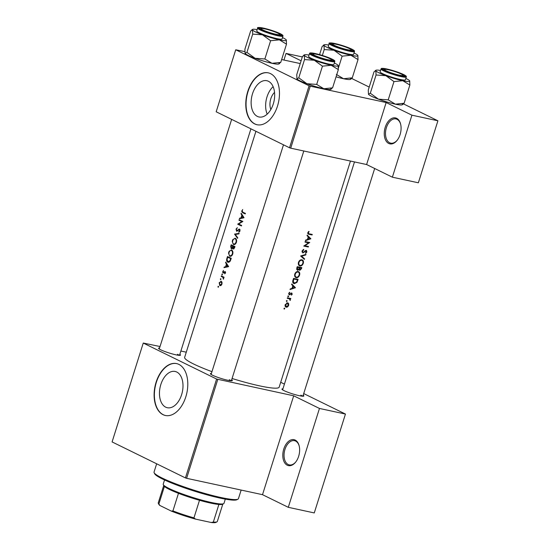 <?xml version="1.0" encoding="UTF-8"?>
<svg xmlns="http://www.w3.org/2000/svg" width="550" height="550" viewBox="0 0 550 550"><rect width="100%" height="100%" fill="white"/><g stroke="black" fill="none" stroke-linecap="round" stroke-linejoin="round"><path stroke-width="0.82" d="M388.706 143.454A13.276 8.126 102.2 0 1 385.234 127.243A13.276 8.126 102.2 0 1 396.632 118.319A13.276 8.126 102.2 0 1 400.592 124.011A13.276 8.126 102.2 0 1 397.059 140.422A13.276 8.126 102.2 0 1 388.706 143.454M400.668 124.321A12.389 7.59 -77.8 0 0 397.052 119.302A12.389 7.59 -77.8 0 0 395.966 118.924A12.389 7.59 -77.8 0 0 386.155 128.528A12.389 7.59 -77.8 0 0 389.654 142.766A12.389 7.59 -77.8 0 0 390.741 143.144A12.389 7.59 -77.8 0 0 397.251 140.167M287.258 465.211A13.276 8.126 102.2 0 1 283.786 448.999A13.276 8.126 102.2 0 1 295.185 440.076A13.276 8.126 102.2 0 1 299.145 445.768A13.276 8.126 102.2 0 1 295.604 462.179A13.276 8.126 102.2 0 1 287.258 465.211M299.221 446.078A12.389 7.59 -77.8 0 0 295.604 441.059A12.389 7.59 -77.8 0 0 294.518 440.681A12.389 7.59 -77.8 0 0 284.707 450.285A12.389 7.59 -77.8 0 0 288.207 464.523A12.389 7.59 -77.8 0 0 289.293 464.901A12.389 7.59 -77.8 0 0 295.804 461.924M270.854 109.498A11.749 7.198 102.2 0 1 274.539 92.414M268.441 81.276A18.549 11.357 -77.8 0 0 266.812 80.713A18.549 11.357 -77.8 0 0 252.127 95.081A18.549 11.357 -77.8 0 0 257.366 116.401A18.549 11.357 -77.8 0 0 258.988 116.971A18.549 11.357 -77.8 0 0 273.68 102.596A18.549 11.357 -77.8 0 0 268.441 81.276M273.109 86.673A18.549 11.357 -77.8 0 0 267.19 114.139M270.552 73.645A26.544 16.259 -77.8 0 0 268.221 72.834A26.544 16.259 -77.8 0 0 247.204 93.404A26.544 16.259 -77.8 0 0 254.705 123.922A26.544 16.259 -77.8 0 0 257.029 124.733A26.544 16.259 -77.8 0 0 278.053 104.156A26.544 16.259 -77.8 0 0 270.552 73.645M268.359 72.861A26.544 16.259 -77.8 0 0 247.452 93.576A26.544 16.259 -77.8 0 0 254.973 123.977A26.544 16.259 -77.8 0 0 257.166 124.761M165.688 407.158A18.549 11.357 102.2 0 1 160.449 385.839A18.549 11.357 102.2 0 1 175.141 371.463A18.549 11.357 102.2 0 1 176.763 372.034A18.549 11.357 102.2 0 1 182.002 393.353A18.549 11.357 102.2 0 1 167.317 407.722A18.549 11.357 102.2 0 1 165.688 407.158M178.881 364.396A26.544 16.259 -77.8 0 0 176.55 363.584A26.544 16.259 -77.8 0 0 155.533 384.161A26.544 16.259 -77.8 0 0 163.027 414.672A26.544 16.259 -77.8 0 0 165.358 415.484A26.544 16.259 -77.8 0 0 186.374 394.914A26.544 16.259 -77.8 0 0 178.881 364.396M176.688 363.619A26.544 16.259 -77.8 0 0 155.774 384.326A26.544 16.259 -77.8 0 0 163.302 414.734A26.544 16.259 -77.8 0 0 165.495 415.511M303.188 395.23A11.502 1.368 -162.5 0 1 303.744 396.131A11.502 1.368 -162.5 0 1 295.453 394.728A11.502 1.368 -162.5 0 1 284.013 390.624A11.502 1.368 -162.5 0 1 281.964 389.263A11.502 1.368 -162.5 0 1 282.934 388.843M231.66 379.803A11.502 1.368 -162.5 0 1 232.217 380.703A11.502 1.368 -162.5 0 1 223.933 379.301A11.502 1.368 -162.5 0 1 212.486 375.196A11.502 1.368 -162.5 0 1 210.437 373.835A11.502 1.368 -162.5 0 1 211.406 373.416M179.822 354.365A11.502 1.368 -162.5 0 1 180.379 355.266A11.502 1.368 -162.5 0 1 172.095 353.863A11.502 1.368 -162.5 0 1 160.648 349.759A11.502 1.368 -162.5 0 1 158.599 348.397A11.502 1.368 -162.5 0 1 159.569 347.978M307.017 235.661L308.248 236.878L307.409 239.532L305.628 240.082L305.442 240.653L310.894 238.796L307.202 235.091L307.017 235.661M302.981 252.409L302.548 251.089L303.738 249.968L303.655 249.418L302.06 250.986L302.809 252.931L306.24 250.917L305.491 250.553L303.511 252.292L301.978 251.928M306.281 250.353L305.498 250.546L306.419 251.852L305.491 252.89L305.614 253.413L306.852 251.996L306.474 250.415M305.986 254.361L300.609 255.991L304.397 259.401L304.576 258.837L301.627 256.169L305.807 254.925L305.986 254.361M298.183 271.521C296.649 271.391 295.508 272.25 294.772 274.099C294.332 276.018 294.827 277.214 296.264 277.688C297.777 277.812 298.884 276.925 299.585 275.028C300.053 273.137 299.585 271.968 298.183 271.521L298.657 271.679M295.783 277.53L295.371 277.248M298.114 279.324A49.555 5.899 -162.5 0 1 293.542 278.403L292.971 280.218C292.401 282.109 292.847 283.271 294.305 283.69L296.993 282.343L298.114 279.324M293.789 283.518L293.343 283.222M288.406 295.845L287.849 296.251L288.097 296.821L288.647 296.416L288.406 295.845L288.647 296.416L287.939 296.072M287.849 296.251L287.952 296.752M289.513 294.312L289.197 293.439L289.616 292.249L288.757 293.377L289.362 294.848L291.562 293.452L291.418 295.185L292.229 294.181L291.706 292.923L289.884 294.236L288.674 293.92L289.334 294.229M291.651 293.487L290.943 293.143L291.83 294.099M291.61 284.543L292.841 285.752L292.002 288.413L290.214 288.956L290.036 289.534L295.46 287.746L291.789 283.965L291.61 284.543M308.839 231.344L307.842 232.643L308.261 234.114L309.066 234.362A49.555 5.899 17.5 0 0 312.097 234.96L312.269 234.438A49.555 5.899 -162.5 0 1 309.279 233.846L308.612 233.647L308.323 232.774L309.1 231.736L308.839 231.344M290.806 298.499A49.555 5.899 -162.5 0 1 287.423 297.804L287.258 298.327A49.555 5.899 17.5 0 0 288.42 298.574L289.554 298.911L290.111 300.52L290.159 298.932A49.555 5.899 17.5 0 0 290.641 299.028L290.806 298.499M284.536 308.103L283.986 308.502L284.233 309.079L284.776 308.674L284.536 308.103L284.776 308.674L284.075 308.33M283.986 308.502L284.089 309.011M287.664 302.823L285.196 304.673C284.866 306.048 285.223 306.907 286.268 307.264L287.643 306.914L288.695 305.394L288.668 303.655L288.014 302.94M286.935 300.506L286.378 300.912L286.626 301.482L287.176 301.077L286.935 300.506L287.176 301.077L286.468 300.733M286.378 300.912L286.488 301.414M301.812 267.596A49.555 5.899 -162.5 0 1 297.241 266.674L296.739 268.256L297.495 270.414L299.028 269.528L299.771 270.394L301.448 268.744L301.812 267.596M301.881 259.786C300.348 259.655 299.207 260.521 298.464 262.371C298.031 264.289 298.526 265.485 299.963 265.959C301.476 266.083 302.582 265.196 303.284 263.292C303.751 261.401 303.284 260.232 301.881 259.786L302.356 259.944M299.482 265.794L299.069 265.519M309.732 242.481A49.555 5.899 -162.5 0 1 305.161 241.553L304.996 242.083A49.555 5.899 17.5 0 0 308.619 242.825L303.738 246.07A49.555 5.899 17.5 0 0 308.309 246.991L308.474 246.469A49.555 5.899 -162.5 0 1 304.913 245.754L309.732 242.481M350.453 161.061L279.166 387.159A49.555 5.899 -162.5 0 1 232.079 378.489M211.963 371.669A49.555 5.899 -162.5 0 1 193.614 363.997A49.555 5.899 -162.5 0 1 184.649 357.356L255.922 131.292M242.681 209.529L241.704 211.461L242.646 212.719A49.555 5.899 17.5 0 0 245.259 213.923L245.424 213.4A49.555 5.899 -162.5 0 1 242.846 212.211L242.179 210.952L242.681 209.529M244.049 217.759L241.154 213.214L240.976 213.785L241.835 215.229L240.996 217.889L239.58 218.206L239.401 218.776L244.049 217.759M242.887 221.444A49.555 5.899 -162.5 0 1 239.113 219.677L238.947 220.206A49.555 5.899 17.5 0 0 241.856 221.581L237.696 224.187A49.555 5.899 17.5 0 0 241.464 225.954L241.629 225.431A49.555 5.899 -162.5 0 1 238.611 224.029L242.887 221.444M236.748 231.289L239.367 229.646L239.601 230.739L238.728 231.653L238.824 232.238L239.999 230.986L239.518 229.116L236.644 230.704L236.404 229.261L237.38 227.679L236.046 229.089L236.617 231.275M237.696 230.801L236.644 230.704M239.518 229.116L238.817 229.164L239.848 229.391M238.741 229.804L240.041 229.79L239.278 229.618M239.14 233.324L234.561 234.114L237.552 238.363L237.731 237.799L235.324 234.444L238.961 233.887L239.14 233.324M235.311 238.281L232.863 239.518L232.458 240.474L232.238 241.505L233.386 244.461C234.685 244.874 235.702 244.145 236.431 242.282C236.878 240.35 236.5 239.016 235.311 238.281L234.988 238.171M234.087 244.613L233.729 244.578M231.454 248.813L232.423 248.064L233.028 249.116L234.603 247.706L234.967 246.558A49.555 5.899 -162.5 0 1 231.199 244.791L230.697 246.379L231.282 248.799M231.612 250.016L229.164 251.247L228.759 252.202L228.539 253.234L229.687 256.19C230.986 256.603 232.004 255.874 232.732 254.018C233.179 252.079 232.801 250.752 231.612 250.016L231.289 249.906M230.388 256.341L230.031 256.307M228.539 262.357L227.741 262.185L230.161 261.271L231.268 258.294A49.555 5.899 -162.5 0 1 227.501 256.527L226.923 258.342C226.325 260.226 226.593 261.504 227.741 262.185L228.147 262.322M228.635 266.64L225.741 262.089L225.562 262.666L226.421 264.11L225.583 266.764L224.166 267.08L223.988 267.651L228.635 266.64M223.458 270.435L222.633 271.961L223.073 273.109L224.943 272.002L224.744 273.804L225.493 272.896L225.094 271.473L223.231 272.573L223.458 270.435M224.042 272.663L223.231 272.573M224.647 272.03L225.548 272.133M222.269 274.017L221.959 274.993L222.406 274.649L221.952 274.12M222.056 275.014L222.406 274.649M224.077 277.207A49.555 5.899 -162.5 0 1 221.382 275.928L221.217 276.451A49.555 5.899 17.5 0 0 222.083 276.87L222.984 277.406L223.389 279.214L223.492 277.537A49.555 5.899 17.5 0 0 223.912 277.729L224.077 277.207M220.798 278.678L220.488 279.654L220.935 279.311L220.481 278.781M220.591 279.675L220.935 279.311M221.21 281.215L219.168 282.789L219.814 285.649L220.976 285.526L221.959 284.109L222.001 282.26L220.99 281.139M218.405 286.275L218.096 287.251L218.542 286.901L218.082 286.378M218.192 287.272L218.542 286.901M309.079 85.779L310.255 86.164L290.709 148.17L289.527 147.778L309.079 85.779L235.73 49.782L244.805 51.604M281.648 59.551L300.238 63.559M217.786 379.431L186.615 478.308L185.433 477.916L216.611 379.046L293.693 395.801L319.461 408.451L345.448 414.054L303.71 393.573M186.615 478.308L262.515 494.677L293.693 395.801M310.255 86.164L386.155 102.534L366.609 164.539L392.377 177.189L411.929 115.184L437.91 120.787L403.556 103.929M369.208 87.072L351.718 78.492M437.91 120.787L418.364 182.792L392.377 177.189M290.709 148.17L366.609 164.539M235.73 49.782L216.178 111.787L289.527 147.778M411.929 115.184L386.155 102.534M301.104 60.802L286.048 53.412L302.328 56.925M216.611 379.046L143.261 343.049L160.029 346.528M180.874 351.024L186.271 352.192M284.426 384.113L280.699 382.284M345.448 414.054L314.27 512.93L288.289 507.32L262.515 494.677M185.433 477.916L112.09 441.925L143.261 343.049M302.596 396.22A10.615 1.265 17.5 0 0 300.843 395.147M231.069 380.799A10.615 1.265 17.5 0 0 229.322 379.72M179.231 355.355A10.615 1.265 17.5 0 0 177.478 354.283M319.461 408.451L288.289 507.32M242.22 210.829L241.828 210.746M225.383 267.341L224.166 267.08M226.861 267.039L225.583 266.764M227.047 264.241L226.421 264.11M226.153 262.79L225.562 262.666M227.844 266.317L226.05 266.668L226.71 264.571L227.844 266.317L228.511 266.461M227.343 266.949L226.05 266.668M227.343 264.708L226.71 264.571M225.163 273.46L224.613 273.336M225.514 272.814L225.143 272.738M224.503 272.14L224.008 272.03M222.441 274.498L221.822 274.361M223.939 277.633L223.492 277.537M223.603 278.877L223.176 278.781M223.678 278.616L223.314 278.541M223.946 277.613L222.984 277.406M223.527 276.952L221.217 276.451M310.344 234.059L312.097 234.96M310.337 234.094L307.794 233.544M308.639 231.509L309.1 231.736M308.048 232.183L308.509 232.409M307.869 232.554L308.323 232.774M218.577 286.749L217.958 286.619M221.609 283.944L219.979 285.127L219.478 282.934L221.045 281.738L221.98 284.027M221.141 285.402L219.979 285.127M220.866 281.683L221.87 281.916L220.866 281.683M220.969 279.159L220.351 279.022M227.693 257.228A49.555 5.899 17.5 0 0 230.684 258.631L229.879 260.796L227.906 261.656L227.04 259.621L227.693 257.228L230.038 257.73M231.131 258.727L230.684 258.631M230.361 260.899L229.879 260.796M229.46 262.027L227.906 261.656M229.144 252.285L228.759 252.202M232.313 253.853C231.729 255.365 230.904 255.97 229.852 255.661C228.931 255.049 228.69 253.949 229.123 252.361C229.666 250.855 230.443 250.25 231.447 250.539C232.403 251.157 232.691 252.258 232.313 253.853L232.753 253.949M231.344 256.018L229.852 255.661M232.403 250.711L231.192 250.456L232.423 250.752M232.849 248.153L232.423 248.064M231.089 246.462L230.697 246.379M234.383 246.902L233.186 248.586L233.131 246.324A49.555 5.899 17.5 0 0 234.383 246.902L234.829 246.998M234.603 247.713L234.163 247.617M234.094 248.799L233.186 248.586M234.101 248.786L233.393 248.634M234.919 246.709L233.131 246.324M232.746 246.139L232.244 247.569L231.282 248.215L231.392 245.492A49.555 5.899 17.5 0 0 232.746 246.139L234.946 246.62M232.794 247.686L232.244 247.569M232.169 248.421L231.282 248.215M232.176 248.407L231.481 248.256M233.736 246.001L231.392 245.492M232.843 240.556L232.458 240.474M236.012 242.124C235.421 243.636 234.603 244.234 233.551 243.932C232.629 243.32 232.382 242.22 232.822 240.625C233.365 239.126 234.142 238.521 235.146 238.81C236.101 239.422 236.39 240.529 236.012 242.124L236.452 242.22M235.042 244.289L233.551 243.932M236.094 238.982L234.891 238.721L236.122 239.023M235.957 234.334L234.589 234.039M235.744 234.369L234.561 234.114M236.438 229.171L236.046 229.089M239.491 231.818L238.728 231.653M240.041 230.835L239.601 230.739M240.006 224.689L237.696 224.187M239.498 224.448L237.731 224.07M242.536 221.726L241.856 221.581M241.264 220.701L238.947 220.206M240.797 218.467L239.58 218.206M242.268 218.164L240.996 217.889M242.461 215.366L241.835 215.229M241.567 213.916L240.976 213.785M243.258 217.436L241.464 217.793L242.124 215.696L243.258 217.436L243.925 217.58M242.756 218.068L241.464 217.793M242.756 215.834L242.124 215.696M294.058 286.976L295.481 287.678M294.222 287.141L295.46 287.746M294.614 287.54L292.559 288.234L293.226 286.137L294.614 287.54M292.126 288.014L292.559 288.234M292.786 285.924L293.226 286.137M291.857 293.996L292.229 294.181M290.751 293.315L291.211 293.542M288.702 294.14L289.953 294.759M289.355 292.435L289.822 292.669M288.805 293.246L289.197 293.439M290.159 298.932L288.262 297.997L290.641 299.028M288.262 297.997L288.482 298.382M290.001 299.901L290.373 300.08M286.997 302.837L288.668 303.655M288.324 305.209L288.695 305.394M287.127 306.666L287.643 306.914M286.433 306.735L285.622 304.762L287.499 303.353L288.296 305.312L286.433 306.735L285.134 306.137M285.23 304.569L285.622 304.762M286.667 302.947L287.76 303.442L286.715 302.926M296.567 282.136L296.993 282.343M293.487 282.748L293.006 282.803M293.411 278.809L293.865 279.036A49.555 5.899 17.5 0 0 297.495 279.771L296.677 281.957L294.477 283.168L292.813 282.418M293.542 278.417L297.495 279.771M294.477 283.168L293.246 281.407L293.865 279.036M292.738 281.16L293.246 281.407M297.584 271.48L297.791 271.872M299.173 274.821L299.585 275.028M295.412 276.719L294.993 276.788M296.429 277.166C295.261 276.76 294.876 275.77 295.268 274.182C295.852 272.669 296.773 271.961 298.024 272.044C299.152 272.429 299.523 273.398 299.131 274.966C298.561 276.506 297.66 277.234 296.429 277.166L294.807 276.423M294.814 273.962L295.268 274.182M297.082 271.583L298.396 272.168L297.158 271.562M298.643 269.342L299.028 269.528M299.929 269.864L299.764 267.761L297.853 266.819L299.393 267.149L301.194 268.036L300.974 268.751L299.929 269.864L298.684 269.28M299.221 267.898L299.654 268.111M299.764 267.761A49.555 5.899 17.5 0 0 301.194 268.036M297.234 266.688L299.296 267.664L298.788 269.101L297.66 269.885L296.622 269.397M297.66 269.885L297.564 267.3A49.555 5.899 17.5 0 0 299.296 267.664M296.876 267.829L297.33 268.049M297.11 267.08L297.564 267.3M301.283 259.751L301.489 260.143M302.871 263.093L303.284 263.292M299.111 264.99L298.691 265.059M300.128 265.43C298.959 265.031 298.574 264.034 298.966 262.453C299.551 260.941 300.472 260.226 301.723 260.315C302.851 260.7 303.222 261.669 302.83 263.237C302.259 264.777 301.359 265.506 300.128 265.43L298.506 264.694M298.512 262.233L298.966 262.453M300.781 259.854L302.094 260.439L300.857 259.834M305.181 254.616L305.807 254.925M300.946 255.839L301.627 256.169M302.857 257.991L304.576 258.837M303.126 249.666L303.738 249.968M302.101 250.869L302.548 251.089M306.439 251.79L306.852 251.996M305.016 250.951L305.436 251.157M304.308 251.646L304.734 251.852M309.306 242.399L309.698 242.591M304.452 245.527L304.913 245.754M306.556 246.091L308.309 246.991M306.543 246.125L304.281 245.637M305.154 241.574L308.619 242.825M309.471 238.095L310.894 238.796M309.636 238.267L310.867 238.872M310.028 238.666L307.972 239.353L308.632 237.256L310.028 238.666M307.532 239.14L307.972 239.353M308.199 237.043L308.632 237.256M286.048 53.412L283.958 60.046M237.937 499.18L236.844 499.744A43.361 5.163 -162.5 0 1 220.261 498.128A43.361 5.163 -162.5 0 1 178.709 485.767A43.361 5.163 -162.5 0 1 154.736 473.859L154.158 472.766A44.241 5.266 17.5 0 0 178.619 484.921A44.241 5.266 17.5 0 0 221.018 497.53A44.241 5.266 17.5 0 0 237.937 499.18A44.241 5.266 17.5 0 0 238.432 498.678L241.147 490.071M156.654 463.794L154.041 472.065A44.241 5.266 17.5 0 0 154.158 472.766M265.011 28.923A9.735 1.162 17.5 0 0 261.284 28.559A9.735 1.162 17.5 0 0 265.602 31.123A9.735 1.162 17.5 0 0 275.914 34.272A9.735 1.162 17.5 0 0 279.716 34.368A9.735 1.162 17.5 0 0 274.333 31.694A9.735 1.162 17.5 0 0 265.011 28.923M262.474 34.822A17.806 2.118 -162.5 0 1 255.64 31.976A17.806 2.118 -162.5 0 1 252.498 29.927L252.691 34.127L262.474 34.822L270.607 40.734L279.379 39.841L286.502 44.165L286.309 39.964A17.806 2.118 -162.5 0 1 286.344 40.019A17.806 2.118 -162.5 0 1 279.379 39.841A17.806 2.118 17.5 0 1 262.474 34.822M261.573 29.679A11.502 1.368 -162.5 0 1 259.518 28.318A11.502 1.368 -162.5 0 1 266.647 29.068A11.502 1.368 -162.5 0 1 279.352 33.516A11.502 1.368 -162.5 0 1 281.304 35.186A11.502 1.368 -162.5 0 1 273.013 33.784A11.502 1.368 -162.5 0 1 261.573 29.679M259.146 32.732A13.276 1.581 17.5 0 0 273.082 37.675A13.276 1.581 17.5 0 0 282.061 38.94L282.961 36.087A13.276 1.581 -162.5 0 1 273.982 34.822A13.276 1.581 -162.5 0 1 260.047 29.886A13.276 1.581 -162.5 0 1 257.641 28.105L256.747 30.958A13.276 1.581 17.5 0 0 259.146 32.732M278.912 63.429L280.748 62.404L271.982 63.305L264.859 58.981L255.076 58.286L246.936 52.374L252.691 34.127M264.859 58.981L270.607 40.734M246.936 52.374L245.066 53.329A17.806 2.118 -162.5 0 0 245.066 53.336L245.066 53.329M279.565 63.573L278.795 63.965A17.806 2.118 -162.5 0 1 271.982 63.305A17.806 2.118 -162.5 0 1 255.076 58.286A17.806 2.118 -162.5 0 1 245.101 53.391L244.908 49.191L250.663 30.944L252.498 29.927A17.806 2.118 -162.5 0 1 252.615 29.391A17.806 2.118 -162.5 0 1 257.166 29.611M252.615 29.391L251.838 29.782L252.498 29.927M280.748 62.404L286.502 44.165M282.487 37.593A17.806 2.118 -162.5 0 1 286.309 39.964M316.848 54.361A9.735 1.162 17.5 0 0 313.122 53.996A9.735 1.162 17.5 0 0 317.439 56.561A9.735 1.162 17.5 0 0 327.752 59.709A9.735 1.162 17.5 0 0 331.554 59.806A9.735 1.162 17.5 0 0 326.178 57.131A9.735 1.162 17.5 0 0 316.848 54.361M330.749 88.866L332.585 87.849L323.819 88.743L316.697 84.418L306.914 83.724A17.806 2.118 -162.5 0 1 300.08 80.877A17.806 2.118 -162.5 0 1 296.938 78.829L296.904 78.767A17.806 2.118 -162.5 0 0 296.904 78.774L296.904 78.767M331.409 89.011L330.632 89.402A17.806 2.118 -162.5 0 1 323.819 88.743A17.806 2.118 -162.5 0 1 306.914 83.724L298.774 77.811L296.938 78.829L296.746 74.628L302.5 56.389L304.336 55.364L304.528 59.565L314.311 60.259L322.451 66.172L331.217 65.278L338.339 69.602L338.147 65.402A17.806 2.118 -162.5 0 1 338.181 65.457A17.806 2.118 -162.5 0 1 331.217 65.278A17.806 2.118 -162.5 0 1 314.311 60.259A17.806 2.118 -162.5 0 1 304.336 55.364A17.806 2.118 -162.5 0 1 304.459 54.828A17.806 2.118 -162.5 0 1 309.011 55.048M334.324 63.03A17.806 2.118 -162.5 0 1 335.005 63.353A17.806 2.118 -162.5 0 1 338.147 65.402M331.189 58.953A11.502 1.368 -162.5 0 1 333.142 60.624A11.502 1.368 -162.5 0 1 324.851 59.221A11.502 1.368 -162.5 0 1 313.411 55.117A11.502 1.368 -162.5 0 1 311.355 53.756A11.502 1.368 -162.5 0 1 318.484 54.505A11.502 1.368 -162.5 0 1 331.189 58.953M309.485 53.542L308.584 56.396A13.276 1.581 17.5 0 0 310.984 58.176A13.276 1.581 17.5 0 0 324.919 63.112A13.276 1.581 17.5 0 0 333.898 64.377L334.799 61.524A13.276 1.581 -162.5 0 1 325.82 60.266A13.276 1.581 -162.5 0 1 311.884 55.323A13.276 1.581 -162.5 0 1 309.485 53.542C310.351 53.247 308.303 52.58 313.218 53.151C319.88 54.477 326.212 56.492 332.221 59.18C336.05 61.291 334.373 60.837 334.799 61.524M332.585 87.849L338.339 69.602M316.697 84.418L322.451 66.172M298.774 77.811L304.528 59.565M304.459 54.828L303.683 55.22L304.336 55.364M402.277 104.287L404.112 103.269L395.347 104.17L388.217 99.846L378.441 99.151A17.806 2.118 -162.5 0 1 371.607 96.305A17.806 2.118 -162.5 0 1 368.466 94.256L368.431 94.194A17.806 2.118 -162.5 0 1 368.424 94.194L368.431 94.194A17.806 2.118 -162.5 0 0 368.466 94.256L368.273 90.056L374.021 71.809L375.863 70.792L376.056 74.992L385.839 75.687L393.972 81.599L402.744 80.706L409.867 85.03L409.674 80.829A17.806 2.118 -162.5 0 1 409.709 80.884A17.806 2.118 -162.5 0 1 402.744 80.706A17.806 2.118 -162.5 0 1 385.839 75.687A17.806 2.118 -162.5 0 1 375.863 70.792A17.806 2.118 -162.5 0 1 375.98 70.249A17.806 2.118 -162.5 0 1 380.531 70.469M402.93 104.431L402.153 104.83A17.806 2.118 -162.5 0 1 395.347 104.17A17.806 2.118 -162.5 0 1 378.441 99.151L370.301 93.239L368.466 94.256M405.852 78.458A17.806 2.118 -162.5 0 1 406.526 78.781A17.806 2.118 -162.5 0 1 409.674 80.829M402.71 74.374A11.502 1.368 -162.5 0 1 404.663 76.051A11.502 1.368 -162.5 0 1 396.378 74.649A11.502 1.368 -162.5 0 1 384.931 70.544A11.502 1.368 -162.5 0 1 382.882 69.183A11.502 1.368 -162.5 0 1 390.005 69.933A11.502 1.368 -162.5 0 1 402.71 74.374M381.006 68.97L380.105 71.823A13.276 1.581 17.5 0 0 382.511 73.597A13.276 1.581 17.5 0 0 396.447 78.54A13.276 1.581 17.5 0 0 405.426 79.805L406.326 76.952A13.276 1.581 -162.5 0 1 397.348 75.687A13.276 1.581 -162.5 0 1 383.405 70.751A13.276 1.581 -162.5 0 1 381.006 68.97C381.879 68.674 379.83 68.008 384.746 68.578C391.408 69.905 397.739 71.919 403.748 74.608C407.578 76.718 405.9 76.264 406.326 76.952M404.112 103.269L409.867 85.03M388.217 99.846L393.972 81.599M370.301 93.239L376.056 74.992M375.98 70.249L375.203 70.648L375.863 70.792M333.994 50.249A17.806 2.118 -162.5 0 1 327.168 47.403A17.806 2.118 -162.5 0 1 324.019 45.354L324.211 49.555L333.994 50.249L342.134 56.162L350.9 55.268L358.022 59.593L357.83 55.392A17.806 2.118 -162.5 0 1 357.864 55.447A17.806 2.118 -162.5 0 1 350.9 55.268A17.806 2.118 17.5 0 1 333.994 50.249M333.094 45.107A11.502 1.368 -162.5 0 1 331.045 43.746A11.502 1.368 -162.5 0 1 338.168 44.495A11.502 1.368 -162.5 0 1 350.873 48.936A11.502 1.368 -162.5 0 1 352.825 50.614A11.502 1.368 -162.5 0 1 344.541 49.211A11.502 1.368 -162.5 0 1 333.094 45.107M330.674 48.159A13.276 1.581 17.5 0 0 344.609 53.102A13.276 1.581 17.5 0 0 353.588 54.361L354.482 51.514A13.276 1.581 -162.5 0 1 345.51 50.249A13.276 1.581 -162.5 0 1 331.567 45.313A13.276 1.581 -162.5 0 1 329.168 43.532L328.268 46.379A13.276 1.581 17.5 0 0 330.674 48.159M338.442 67.884L342.134 56.162M322.355 55.454L324.211 49.555M319.577 54.636L322.183 46.372L324.019 45.354A17.806 2.118 -162.5 0 1 324.143 44.811A17.806 2.118 -162.5 0 1 328.694 45.031M324.143 44.811L323.366 45.21L324.019 45.354M350.439 78.849L352.275 77.832L358.022 59.593M352.275 77.832L343.502 78.726L336.38 74.408M351.093 78.994L350.316 79.392A17.806 2.118 -162.5 0 1 343.502 78.726A17.806 2.118 -162.5 0 1 336.064 76.814M354.014 53.013A17.806 2.118 -162.5 0 1 357.83 55.392M164.539 479.971L163.219 484.172A31.852 3.795 17.5 0 0 163.302 484.674A31.852 3.795 17.5 0 0 168.981 488.441A31.852 3.795 17.5 0 0 200.667 499.812A31.852 3.795 17.5 0 0 223.623 503.697A31.852 3.795 17.5 0 0 223.981 503.332L225.301 499.132M223.623 503.697L222.523 504.254A30.972 3.685 -162.5 0 1 218.886 504.46A30.972 3.685 -162.5 0 1 199.499 500.28A30.972 3.685 -162.5 0 1 178.475 493.316A30.972 3.685 -162.5 0 1 169.4 489.431A30.972 3.685 -162.5 0 1 164.422 486.42A30.972 3.685 -162.5 0 1 163.879 485.767L163.302 484.674M211.234 522.5L213.338 522.06A30.972 3.685 17.5 0 0 216.975 521.854L215.875 522.418A30.085 3.582 -162.5 0 1 211.234 522.5L195.525 519.111A30.085 3.582 -162.5 0 1 171.332 511.101L159.947 505.512A30.085 3.582 -162.5 0 1 158.909 504.453L158.331 503.36A30.972 3.685 17.5 0 0 158.874 504.02L159.947 505.512M218.886 504.46L213.338 522.06M199.499 500.28L193.951 517.88L195.525 519.111M164.422 486.42L158.874 504.02M171.332 511.101L172.927 510.916A30.972 3.685 17.5 0 0 193.951 517.88M178.475 493.316L172.927 510.916M163.728 485.485L158.249 502.872A30.972 3.685 17.5 0 0 158.331 503.36M216.975 521.854A30.972 3.685 17.5 0 0 217.319 521.496L222.805 504.116M399.272 75.137A9.735 1.162 17.5 0 0 403.081 75.233A9.735 1.162 17.5 0 0 397.698 72.559A9.735 1.162 17.5 0 0 388.369 69.781A9.735 1.162 17.5 0 0 384.649 69.424A9.735 1.162 17.5 0 0 388.96 71.988A9.735 1.162 17.5 0 0 399.272 75.137M347.435 49.699A9.735 1.162 17.5 0 0 351.244 49.796A9.735 1.162 17.5 0 0 345.861 47.121A9.735 1.162 17.5 0 0 336.531 44.344A9.735 1.162 17.5 0 0 332.812 43.986A9.735 1.162 17.5 0 0 337.123 46.544A9.735 1.162 17.5 0 0 347.435 49.699M245.073 213.242L242.646 212.719M224.049 277.296L222.083 276.87M307.897 233.784L309.066 234.362M227.315 258.424L226.923 258.342M231 259.139L230.56 259.043M233.049 246.579L232.636 246.489M238.521 230.003L237.999 229.886M290.262 293.879L290.675 294.085M287.347 298.052L288.42 298.574M297.33 280.308L297.736 280.514M293.205 279.482L293.652 279.709M301.036 268.538L301.448 268.744M260.611 29.473A12.739 1.519 17.5 0 0 277.599 35.097A12.739 1.519 17.5 0 0 280.308 33.722A12.739 1.519 17.5 0 0 263.326 28.091A12.739 1.519 17.5 0 0 260.611 29.473M332.145 59.159A12.739 1.519 17.5 0 0 315.164 53.529A12.739 1.519 17.5 0 0 312.455 54.911A12.739 1.519 17.5 0 0 329.436 60.534A12.739 1.519 17.5 0 0 332.145 59.159M403.672 74.58A12.739 1.519 17.5 0 0 386.684 68.956A12.739 1.519 17.5 0 0 383.976 70.338A12.739 1.519 17.5 0 0 400.957 75.962A12.739 1.519 17.5 0 0 403.672 74.58M332.138 44.901A12.739 1.519 17.5 0 0 349.119 50.524A12.739 1.519 17.5 0 0 351.828 49.143A12.739 1.519 17.5 0 0 334.847 43.519A12.739 1.519 17.5 0 0 332.138 44.901M224.881 271.982L225.548 272.126M308.612 233.647L307.746 233.221M261.284 28.559L260.37 29.026M159.252 348.982L231.646 119.377M179.506 355.369L250.931 128.844M279.716 34.368L280.197 35.282M282.961 36.087C282.535 35.399 284.212 35.853 280.383 33.742C275.309 31.426 269.534 29.521 263.051 28.029C258.699 27.307 256.898 27.335 257.641 28.105M313.122 53.996L312.207 54.464M283.484 144.815L211.09 374.426M303.806 150.996L231.344 380.806M331.554 59.806L332.042 60.72M354.482 51.514C354.062 50.827 355.74 51.281 351.904 49.17C346.83 46.853 341.055 44.949 334.572 43.457C330.22 42.735 328.419 42.763 329.168 43.532M403.081 75.233L403.562 76.148M302.871 396.234L374.674 168.499M282.618 389.847L354.482 161.927M384.649 69.424L383.728 69.891M351.244 49.796L351.725 50.703M332.812 43.986L331.891 44.454"/></g></svg>
